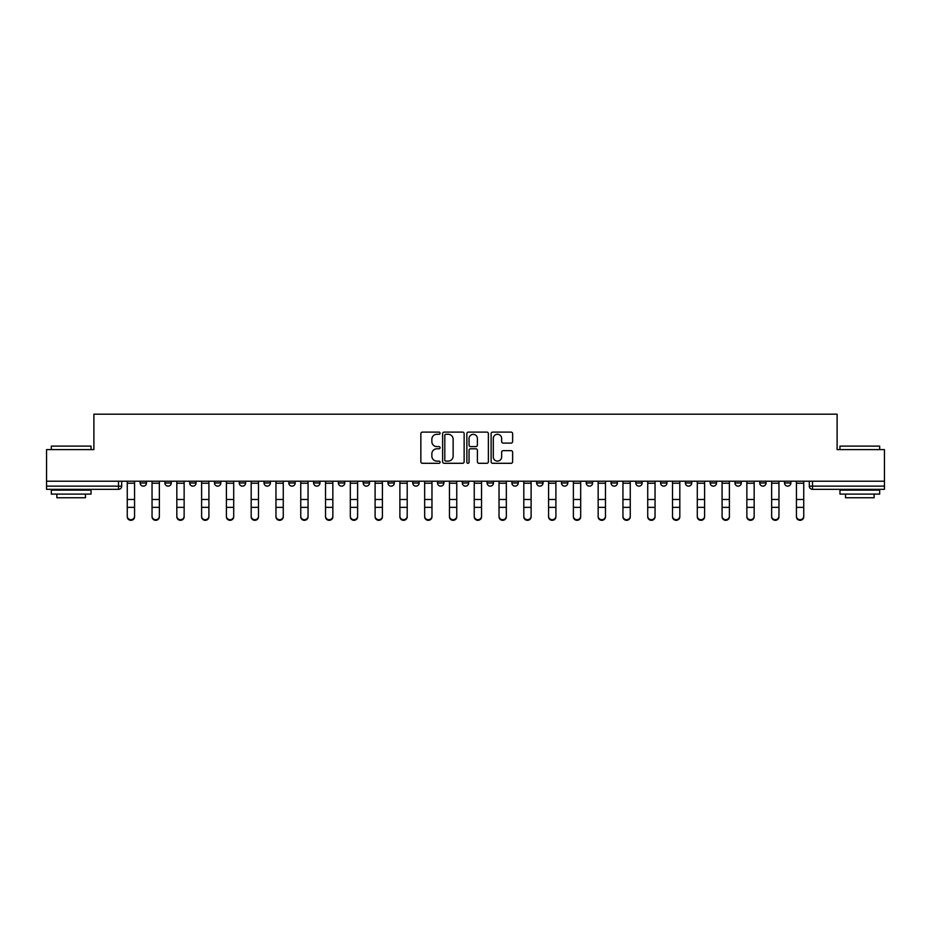 <?xml version="1.0" encoding="UTF-8"?>
<svg xmlns="http://www.w3.org/2000/svg" width="931" height="931" viewBox="0 0 931 931"><rect width="100%" height="100%" fill="white"/><g stroke="black" fill="none" stroke-linecap="round" stroke-linejoin="round"><path stroke-width="1.4" d="M440.084 433.194A1.094 1.094 0 0 0 438.99 432.112L422.418 432.112A1.559 1.559 0 0 0 420.859 433.671L420.859 461.741A1.559 1.559 0 0 0 422.418 463.301L438.99 463.301A1.094 1.094 0 0 0 440.084 462.207A1.094 1.094 0 0 0 438.99 461.113L436.848 461.113A4.992 4.992 0 0 1 431.856 456.12L431.856 453.781A4.992 4.992 0 0 1 436.848 448.8L438.99 448.8A1.094 1.094 0 0 0 440.084 447.706A1.094 1.094 0 0 0 438.99 446.612L436.848 446.612A4.992 4.992 0 0 1 431.856 441.62L431.856 439.281A4.992 4.992 0 0 1 436.848 434.288L438.99 434.288A1.094 1.094 0 0 0 440.084 433.194M784.519 481.222L784.519 482.968L790.873 482.968A3.177 3.177 0 0 1 787.696 486.145A3.177 3.177 0 0 1 784.519 482.968L784.519 481.222M635.815 481.222L635.815 482.968L642.169 482.968A3.177 3.177 0 0 1 638.992 486.145A3.177 3.177 0 0 1 635.815 482.968L635.815 481.222M611.027 481.222L611.027 482.968L617.381 482.968A3.177 3.177 0 0 1 614.204 486.145A3.177 3.177 0 0 1 611.027 482.968L611.027 481.222M586.239 481.222L586.239 482.968L592.605 482.968A3.177 3.177 0 0 1 589.416 486.145A3.177 3.177 0 0 1 586.239 482.968L586.239 481.222M536.675 481.222L536.675 482.968L543.029 482.968A3.177 3.177 0 0 1 539.852 486.145A3.177 3.177 0 0 1 536.675 482.968L536.675 481.222M487.111 482.968L487.111 481.222L487.111 482.968A3.177 3.177 0 0 0 490.288 486.145A3.177 3.177 0 0 1 487.111 482.968L493.465 482.968A3.177 3.177 0 0 1 490.288 486.145A3.177 3.177 0 0 0 493.465 482.968L493.465 481.222L493.465 482.968M462.323 482.968L462.323 481.222L462.323 482.968A3.177 3.177 0 0 0 465.5 486.145A3.177 3.177 0 0 1 462.323 482.968L468.677 482.968A3.177 3.177 0 0 1 465.5 486.145M437.535 482.968L437.535 481.222L437.535 482.968A3.177 3.177 0 0 0 440.712 486.145A3.177 3.177 0 0 1 437.535 482.968L443.889 482.968A3.177 3.177 0 0 1 440.712 486.145A3.177 3.177 0 0 0 443.889 482.968L443.889 481.222L443.889 482.968M412.759 481.222L412.759 482.968L419.113 482.968A3.177 3.177 0 0 1 415.936 486.145A3.177 3.177 0 0 1 412.759 482.968L412.759 481.222M387.971 481.222L387.971 482.968L394.325 482.968A3.177 3.177 0 0 1 391.148 486.145A3.177 3.177 0 0 1 387.971 482.968L387.971 481.222M363.183 481.222L363.183 482.968L369.537 482.968A3.177 3.177 0 0 1 366.36 486.145A3.177 3.177 0 0 1 363.183 482.968L363.183 481.222M338.395 482.968L338.395 481.222L338.395 482.968A3.177 3.177 0 0 0 341.584 486.145A3.177 3.177 0 0 1 338.395 482.968L344.761 482.968A3.177 3.177 0 0 1 341.584 486.145M288.831 482.968L288.831 481.222L288.831 482.968A3.177 3.177 0 0 0 292.008 486.145A3.177 3.177 0 0 1 288.831 482.968L295.185 482.968A3.177 3.177 0 0 1 292.008 486.145A3.177 3.177 0 0 0 295.185 482.968L295.185 481.222L295.185 482.968M264.043 482.968L264.043 481.222L264.043 482.968A3.177 3.177 0 0 0 267.22 486.145A3.177 3.177 0 0 1 264.043 482.968L270.397 482.968A3.177 3.177 0 0 1 267.22 486.145A3.177 3.177 0 0 0 270.397 482.968L270.397 481.222L270.397 482.968M239.267 482.968L239.267 481.222L239.267 482.968A3.177 3.177 0 0 0 242.444 486.145A3.177 3.177 0 0 1 239.267 482.968L245.621 482.968A3.177 3.177 0 0 1 242.444 486.145A3.177 3.177 0 0 0 245.621 482.968L245.621 481.222L245.621 482.968M214.479 482.968L214.479 481.222L214.479 482.968A3.177 3.177 0 0 0 217.656 486.145A3.177 3.177 0 0 1 214.479 482.968L220.833 482.968A3.177 3.177 0 0 1 217.656 486.145M189.691 482.968L189.691 481.222L189.691 482.968A3.177 3.177 0 0 0 192.868 486.145A3.177 3.177 0 0 1 189.691 482.968L196.045 482.968A3.177 3.177 0 0 1 192.868 486.145A3.177 3.177 0 0 0 196.045 482.968L196.045 481.222L196.045 482.968M164.915 482.968L164.915 481.222L164.915 482.968A3.177 3.177 0 0 0 168.092 486.145A3.177 3.177 0 0 1 164.915 482.968L171.269 482.968A3.177 3.177 0 0 1 168.092 486.145A3.177 3.177 0 0 0 171.269 482.968L171.269 481.222L171.269 482.968M511.072 443.098A1.559 1.559 0 0 0 512.632 441.538L512.632 433.671A1.559 1.559 0 0 0 511.072 432.112L492.674 432.112A1.559 1.559 0 0 0 491.114 433.671L491.114 461.741A1.559 1.559 0 0 0 492.674 463.301L511.072 463.301A1.559 1.559 0 0 0 512.632 461.741L512.632 452.222A1.559 1.559 0 0 0 511.072 450.662L503.205 450.662A1.559 1.559 0 0 0 501.646 452.222L501.646 456.946A4.166 4.166 0 0 1 497.468 461.113A4.166 4.166 0 0 1 493.302 456.946L493.302 438.466A4.166 4.166 0 0 1 497.468 434.288A4.166 4.166 0 0 1 501.646 438.466L501.646 441.538A1.559 1.559 0 0 0 503.205 443.098L511.072 443.098M46.55 481.222L46.55 449.615L93.891 449.615L93.891 414.179L837.109 414.179L837.109 449.615L884.45 449.615L884.45 481.222L46.55 481.222L46.55 486.145L121.693 486.145L121.693 481.222L121.693 486.145A3.177 3.177 0 0 1 118.516 489.334L46.55 489.334L46.55 486.145M464.138 433.671A1.559 1.559 0 0 0 462.579 432.112L444.18 432.112A1.559 1.559 0 0 0 442.621 433.671L442.621 461.741A1.559 1.559 0 0 0 444.18 463.301L462.579 463.301A1.559 1.559 0 0 0 464.138 461.741L464.138 433.671M468.421 432.112L486.82 432.112A1.559 1.559 0 0 1 488.379 433.671L488.379 461.741A1.559 1.559 0 0 1 486.82 463.301L478.953 463.301A1.559 1.559 0 0 1 477.394 461.741L477.394 450.36A1.559 1.559 0 0 0 475.834 448.8L470.609 448.8A1.559 1.559 0 0 0 469.049 450.36L469.049 462.207A1.094 1.094 0 0 1 467.956 463.301A1.094 1.094 0 0 1 466.862 462.207L466.862 433.671A1.559 1.559 0 0 1 468.421 432.112M809.307 481.222L809.307 486.145L884.45 486.145L884.45 489.334L812.484 489.334A3.177 3.177 0 0 1 809.307 486.145L809.307 481.222M884.45 481.222L884.45 486.145M790.873 481.222L790.873 482.968L790.873 481.222M766.085 481.222L766.085 482.968A3.177 3.177 0 0 1 762.908 486.145A3.177 3.177 0 0 1 759.731 482.968L766.085 482.968M759.731 481.222L759.731 482.968M741.309 481.222L741.309 482.968A3.177 3.177 0 0 1 738.132 486.145A3.177 3.177 0 0 1 734.955 482.968L741.309 482.968M734.955 481.222L734.955 482.968M716.521 481.222L716.521 482.968A3.177 3.177 0 0 1 713.344 486.145A3.177 3.177 0 0 1 710.167 482.968L716.521 482.968M710.167 481.222L710.167 482.968M691.733 481.222L691.733 482.968A3.177 3.177 0 0 1 688.556 486.145A3.177 3.177 0 0 1 685.379 482.968L691.733 482.968M685.379 481.222L685.379 482.968M666.957 481.222L666.957 482.968A3.177 3.177 0 0 1 663.78 486.145A3.177 3.177 0 0 1 660.603 482.968L666.957 482.968M660.603 481.222L660.603 482.968M642.169 481.222L642.169 482.968A3.177 3.177 0 0 1 638.992 486.145M617.381 481.222L617.381 482.968M592.605 482.968L592.605 481.222L592.605 482.968A3.177 3.177 0 0 1 589.416 486.145M567.817 481.222L567.817 482.968A3.177 3.177 0 0 1 564.64 486.145A3.177 3.177 0 0 1 561.463 482.968A3.177 3.177 0 0 0 564.64 486.145A3.177 3.177 0 0 0 567.817 482.968L561.463 482.968L561.463 481.222M543.029 482.968L543.029 481.222L543.029 482.968A3.177 3.177 0 0 1 539.852 486.145M518.241 481.222L518.241 482.968A3.177 3.177 0 0 1 515.064 486.145A3.177 3.177 0 0 1 511.887 482.968A3.177 3.177 0 0 0 515.064 486.145M511.887 481.222L511.887 482.968L518.241 482.968M468.677 481.222L468.677 482.968L468.677 481.222M419.113 482.968L419.113 481.222L419.113 482.968A3.177 3.177 0 0 1 415.936 486.145M394.325 482.968L394.325 481.222L394.325 482.968A3.177 3.177 0 0 1 391.148 486.145M369.537 482.968L369.537 481.222L369.537 482.968A3.177 3.177 0 0 1 366.36 486.145M344.761 481.222L344.761 482.968L344.761 481.222M319.973 482.968L319.973 481.222L319.973 482.968A3.177 3.177 0 0 1 316.796 486.145A3.177 3.177 0 0 1 313.619 482.968L319.973 482.968A3.177 3.177 0 0 1 316.796 486.145M313.619 481.222L313.619 482.968M220.833 481.222L220.833 482.968L220.833 481.222M146.481 482.968L146.481 481.222L146.481 482.968A3.177 3.177 0 0 1 143.304 486.145A3.177 3.177 0 0 1 140.127 482.968L146.481 482.968A3.177 3.177 0 0 1 143.304 486.145M140.127 481.222L140.127 482.968M118.516 481.222L118.516 489.334A3.177 3.177 0 0 0 121.693 486.145M445.891 434.288A1.094 1.094 0 0 0 444.797 435.382L444.797 460.019A1.094 1.094 0 0 0 445.891 461.113L448.148 461.113A4.992 4.992 0 0 0 453.141 456.12L453.141 439.281A4.992 4.992 0 0 0 448.148 434.288L445.891 434.288M477.394 438.536A4.166 4.166 0 0 0 473.216 434.37A4.166 4.166 0 0 0 469.049 438.536L469.049 445.053A1.559 1.559 0 0 0 470.609 446.612L475.834 446.612A1.559 1.559 0 0 0 477.394 445.053L477.394 438.536M127.256 516.821L127.256 516.205A3.654 3.491 0 0 0 130.91 519.696A3.654 3.491 0 0 0 134.564 516.205L134.564 516.821A3.654 3.491 180 0 1 130.91 520.313A3.654 3.491 180 0 1 127.256 516.821L127.256 507.965M127.256 481.222L127.256 516.205M134.564 481.222L134.564 516.205M152.044 516.821L152.044 516.205A3.654 3.491 0 0 0 155.698 519.696A3.654 3.491 0 0 0 159.352 516.205L159.352 516.821A3.654 3.491 180 0 1 155.698 520.313A3.654 3.491 180 0 1 152.044 516.821L152.044 507.965M176.832 516.821L176.832 516.205A3.654 3.491 0 0 0 180.486 519.696A3.654 3.491 0 0 0 184.14 516.205L184.14 516.821A3.654 3.491 180 0 1 180.486 520.313A3.654 3.491 180 0 1 176.832 516.821L176.832 507.965M201.608 516.821L201.608 516.205A3.654 3.491 0 0 0 205.262 519.696A3.654 3.491 0 0 0 208.916 516.205L208.916 516.821A3.654 3.491 180 0 1 205.262 520.313A3.654 3.491 180 0 1 201.608 516.821L201.608 507.965M152.044 481.222L152.044 516.205M159.352 481.222L159.352 516.205M176.832 481.222L176.832 516.205M184.14 481.222L184.14 516.205M201.608 481.222L201.608 516.205M208.916 481.222L208.916 516.205M51.321 446.112L91.04 446.112L51.321 446.112L51.321 449.615M91.04 494.093L51.321 494.093L51.321 490.125L91.04 490.125L91.04 494.093M85.477 494.093L85.477 497.748L56.872 497.748L56.872 494.093M839.96 446.112L879.679 446.112L839.96 446.112L839.96 449.615M879.679 494.093L839.96 494.093L839.96 490.125L879.679 490.125L879.679 494.093M874.128 494.093L874.128 497.748L845.523 497.748L845.523 494.093M226.396 516.821L226.396 516.205A3.654 3.491 0 0 0 230.05 519.696A3.654 3.491 0 0 0 233.704 516.205L233.704 516.821A3.654 3.491 180 0 1 230.05 520.313A3.654 3.491 180 0 1 226.396 516.821L226.396 507.965M251.184 516.821L251.184 516.205A3.654 3.491 0 0 0 254.838 519.696A3.654 3.491 0 0 0 258.492 516.205L258.492 516.821A3.654 3.491 180 0 1 254.838 520.313A3.654 3.491 180 0 1 251.184 516.821L251.184 507.965M226.396 481.222L226.396 516.205M233.704 481.222L233.704 516.205M251.184 481.222L251.184 516.205M258.492 481.222L258.492 516.205M275.96 516.821L275.96 516.205A3.654 3.491 0 0 0 279.614 519.696A3.654 3.491 0 0 0 283.268 516.205L283.268 516.821A3.654 3.491 180 0 1 279.614 520.313A3.654 3.491 180 0 1 275.96 516.821L275.96 507.965M300.748 516.821L300.748 516.205A3.654 3.491 0 0 0 304.402 519.696A3.654 3.491 0 0 0 308.056 516.205L308.056 516.821A3.654 3.491 180 0 1 304.402 520.313A3.654 3.491 180 0 1 300.748 516.821L300.748 507.965M325.536 516.821L325.536 516.205A3.654 3.491 0 0 0 329.19 519.696A3.654 3.491 0 0 0 332.844 516.205L332.844 516.821A3.654 3.491 180 0 1 329.19 520.313A3.654 3.491 180 0 1 325.536 516.821L325.536 507.965M350.312 516.821L350.312 516.205A3.654 3.491 0 0 0 353.966 519.696A3.654 3.491 0 0 0 357.62 516.205L357.62 516.821A3.654 3.491 180 0 1 353.966 520.313A3.654 3.491 180 0 1 350.312 516.821L350.312 507.965M375.1 516.821L375.1 516.205A3.654 3.491 0 0 0 378.754 519.696A3.654 3.491 0 0 0 382.408 516.205L382.408 516.821A3.654 3.491 180 0 1 378.754 520.313A3.654 3.491 180 0 1 375.1 516.821L375.1 507.965M399.888 516.821L399.888 516.205A3.654 3.491 0 0 0 403.542 519.696A3.654 3.491 0 0 0 407.196 516.205L407.196 516.821A3.654 3.491 180 0 1 403.542 520.313A3.654 3.491 180 0 1 399.888 516.821L399.888 507.965M424.664 516.821L424.664 516.205A3.654 3.491 0 0 0 428.318 519.696A3.654 3.491 0 0 0 431.972 516.205L431.972 516.821A3.654 3.491 180 0 1 428.318 520.313A3.654 3.491 180 0 1 424.664 516.821L424.664 507.965M449.452 516.821L449.452 516.205A3.654 3.491 0 0 0 453.106 519.696A3.654 3.491 0 0 0 456.76 516.205L456.76 516.821A3.654 3.491 180 0 1 453.106 520.313A3.654 3.491 180 0 1 449.452 516.821L449.452 507.965M275.96 481.222L275.96 516.205M283.268 481.222L283.268 516.205M300.748 481.222L300.748 516.205M308.056 481.222L308.056 516.205M325.536 481.222L325.536 516.205M332.844 481.222L332.844 516.205M350.312 481.222L350.312 516.205M357.62 481.222L357.62 516.205M375.1 481.222L375.1 516.205M382.408 481.222L382.408 516.205M399.888 481.222L399.888 516.205M407.196 481.222L407.196 516.205M424.664 481.222L424.664 516.205M431.972 481.222L431.972 516.205M449.452 481.222L449.452 516.205M456.76 481.222L456.76 516.205M474.24 516.821L474.24 516.205A3.654 3.491 0 0 0 477.894 519.696A3.654 3.491 0 0 0 481.548 516.205L481.548 516.821A3.654 3.491 180 0 1 477.894 520.313A3.654 3.491 180 0 1 474.24 516.821L474.24 507.965M499.028 516.821L499.028 516.205A3.654 3.491 0 0 0 502.682 519.696A3.654 3.491 0 0 0 506.336 516.205L506.336 516.821A3.654 3.491 180 0 1 502.682 520.313A3.654 3.491 180 0 1 499.028 516.821L499.028 507.965M523.804 516.821L523.804 516.205A3.654 3.491 0 0 0 527.458 519.696A3.654 3.491 0 0 0 531.112 516.205L531.112 516.821A3.654 3.491 180 0 1 527.458 520.313A3.654 3.491 180 0 1 523.804 516.821L523.804 507.965M548.592 516.821L548.592 516.205A3.654 3.491 0 0 0 552.246 519.696A3.654 3.491 0 0 0 555.9 516.205L555.9 516.821A3.654 3.491 180 0 1 552.246 520.313A3.654 3.491 180 0 1 548.592 516.821L548.592 507.965M573.38 516.821L573.38 516.205A3.654 3.491 0 0 0 577.034 519.696A3.654 3.491 0 0 0 580.688 516.205L580.688 516.821A3.654 3.491 180 0 1 577.034 520.313A3.654 3.491 180 0 1 573.38 516.821L573.38 507.965M598.156 516.821L598.156 516.205A3.654 3.491 0 0 0 601.81 519.696A3.654 3.491 0 0 0 605.464 516.205L605.464 516.821A3.654 3.491 180 0 1 601.81 520.313A3.654 3.491 180 0 1 598.156 516.821L598.156 507.965M474.24 481.222L474.24 516.205M481.548 481.222L481.548 516.205M499.028 481.222L499.028 516.205M506.336 481.222L506.336 516.205M523.804 481.222L523.804 516.205M531.112 481.222L531.112 516.205M548.592 481.222L548.592 516.205M555.9 481.222L555.9 516.205M573.38 481.222L573.38 516.205M580.688 481.222L580.688 516.205M598.156 481.222L598.156 516.205M605.464 481.222L605.464 516.205M622.944 516.821L622.944 516.205A3.654 3.491 0 0 0 626.598 519.696A3.654 3.491 0 0 0 630.252 516.205L630.252 516.821A3.654 3.491 180 0 1 626.598 520.313A3.654 3.491 180 0 1 622.944 516.821L622.944 507.965M622.944 481.222L622.944 516.205M630.252 481.222L630.252 516.205M647.732 516.821L647.732 516.205A3.654 3.491 0 0 0 651.386 519.696A3.654 3.491 0 0 0 655.04 516.205L655.04 516.821A3.654 3.491 180 0 1 651.386 520.313A3.654 3.491 180 0 1 647.732 516.821L647.732 507.965M647.732 481.222L647.732 516.205M655.04 481.222L655.04 516.205M672.508 516.821L672.508 516.205A3.654 3.491 0 0 0 676.162 519.696A3.654 3.491 0 0 0 679.816 516.205L679.816 516.821A3.654 3.491 180 0 1 676.162 520.313A3.654 3.491 180 0 1 672.508 516.821L672.508 507.965M672.508 481.222L672.508 516.205M679.816 481.222L679.816 516.205M697.296 516.821L697.296 516.205A3.654 3.491 0 0 0 700.95 519.696A3.654 3.491 0 0 0 704.604 516.205L704.604 516.821A3.654 3.491 180 0 1 700.95 520.313A3.654 3.491 180 0 1 697.296 516.821L697.296 507.965M697.296 481.222L697.296 516.205M704.604 481.222L704.604 516.205M722.084 516.821L722.084 516.205A3.654 3.491 0 0 0 725.738 519.696A3.654 3.491 0 0 0 729.392 516.205L729.392 516.821A3.654 3.491 180 0 1 725.738 520.313A3.654 3.491 180 0 1 722.084 516.821L722.084 507.965M722.084 481.222L722.084 516.205M729.392 481.222L729.392 516.205M746.86 516.821L746.86 516.205A3.654 3.491 0 0 0 750.514 519.696A3.654 3.491 0 0 0 754.168 516.205L754.168 516.821A3.654 3.491 180 0 1 750.514 520.313A3.654 3.491 180 0 1 746.86 516.821L746.86 507.965M746.86 481.222L746.86 516.205M754.168 481.222L754.168 516.205M771.648 516.821L771.648 516.205A3.654 3.491 0 0 0 775.302 519.696A3.654 3.491 0 0 0 778.956 516.205L778.956 516.821A3.654 3.491 180 0 1 775.302 520.313A3.654 3.491 180 0 1 771.648 516.821L771.648 507.965M771.648 481.222L771.648 516.205M778.956 481.222L778.956 516.205M796.436 516.821L796.436 516.205A3.654 3.491 0 0 0 800.09 519.696A3.654 3.491 0 0 0 803.744 516.205L803.744 516.821A3.654 3.491 180 0 1 800.09 520.313A3.654 3.491 180 0 1 796.436 516.821L796.436 507.965M796.436 481.222L796.436 516.205M803.744 481.222L803.744 516.205M812.484 481.222L812.484 489.334M134.564 483.212L127.256 483.212M134.564 499.482L127.256 499.482M134.564 507.348L127.256 507.348M159.352 483.212L152.044 483.212M159.352 499.482L152.044 499.482M159.352 507.348L152.044 507.348M184.14 483.212L176.832 483.212M184.14 499.482L176.832 499.482M184.14 507.348L176.832 507.348M208.916 483.212L201.608 483.212M208.916 499.482L201.608 499.482M208.916 507.348L201.608 507.348M233.704 483.212L226.396 483.212M233.704 499.482L226.396 499.482M233.704 507.348L226.396 507.348M258.492 483.212L251.184 483.212M258.492 499.482L251.184 499.482M258.492 507.348L251.184 507.348M283.268 483.212L275.96 483.212M283.268 499.482L275.96 499.482M283.268 507.348L275.96 507.348M308.056 483.212L300.748 483.212M308.056 499.482L300.748 499.482M308.056 507.348L300.748 507.348M332.844 483.212L325.536 483.212M332.844 499.482L325.536 499.482M332.844 507.348L325.536 507.348M357.62 483.212L350.312 483.212M357.62 499.482L350.312 499.482M357.62 507.348L350.312 507.348M382.408 483.212L375.1 483.212M382.408 499.482L375.1 499.482M382.408 507.348L375.1 507.348M407.196 483.212L399.888 483.212M407.196 499.482L399.888 499.482M407.196 507.348L399.888 507.348M431.972 483.212L424.664 483.212M431.972 499.482L424.664 499.482M431.972 507.348L424.664 507.348M456.76 483.212L449.452 483.212M456.76 499.482L449.452 499.482M456.76 507.348L449.452 507.348M481.548 483.212L474.24 483.212M481.548 499.482L474.24 499.482M481.548 507.348L474.24 507.348M506.336 483.212L499.028 483.212M506.336 499.482L499.028 499.482M506.336 507.348L499.028 507.348M531.112 483.212L523.804 483.212M531.112 499.482L523.804 499.482M531.112 507.348L523.804 507.348M555.9 483.212L548.592 483.212M555.9 499.482L548.592 499.482M555.9 507.348L548.592 507.348M580.688 483.212L573.38 483.212M580.688 499.482L573.38 499.482M580.688 507.348L573.38 507.348M605.464 483.212L598.156 483.212M605.464 499.482L598.156 499.482M605.464 507.348L598.156 507.348M630.252 483.212L622.944 483.212M630.252 499.482L622.944 499.482M630.252 507.348L622.944 507.348M655.04 483.212L647.732 483.212M655.04 499.482L647.732 499.482M655.04 507.348L647.732 507.348M679.816 483.212L672.508 483.212M679.816 499.482L672.508 499.482M679.816 507.348L672.508 507.348M704.604 483.212L697.296 483.212M704.604 499.482L697.296 499.482M704.604 507.348L697.296 507.348M729.392 483.212L722.084 483.212M729.392 499.482L722.084 499.482M729.392 507.348L722.084 507.348M754.168 483.212L746.86 483.212M754.168 499.482L746.86 499.482M754.168 507.348L746.86 507.348M778.956 483.212L771.648 483.212M778.956 499.482L771.648 499.482M778.956 507.348L771.648 507.348M803.744 483.212L796.436 483.212M803.744 499.482L796.436 499.482M803.744 507.348L796.436 507.348M91.04 449.615L91.04 446.112M81.975 490.125L81.975 489.334M60.375 490.125L60.375 489.334M879.679 449.615L879.679 446.112M870.625 490.125L870.625 489.334M849.025 490.125L849.025 489.334"/></g></svg>
